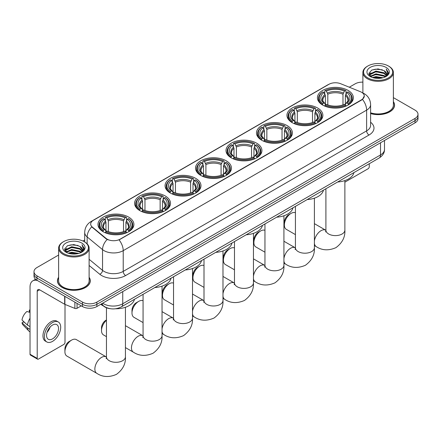 <?xml version="1.0" encoding="UTF-8"?>
<svg xmlns="http://www.w3.org/2000/svg" width="440" height="440" viewBox="0 0 440 440"><rect width="100%" height="100%" fill="white"/><g stroke="black" fill="none" stroke-linecap="round" stroke-linejoin="round"><path stroke-width="0.66" d="M226.193 160.781A17.957 10.368 0 0 0 206.624 158.532A17.957 10.368 0 0 0 195.536 168.107A17.957 10.368 0 0 0 200.799 175.439A17.957 10.368 0 0 0 220.369 177.689A17.957 10.368 0 0 0 231.451 168.107A17.957 10.368 0 0 0 226.193 160.781M317.614 107.998A17.957 10.368 0 0 0 298.045 105.749A17.957 10.368 0 0 0 286.957 115.33A17.957 10.368 0 0 0 292.221 122.661A17.957 10.368 0 0 0 311.79 124.905A17.957 10.368 0 0 0 322.872 115.33A17.957 10.368 0 0 0 317.614 107.998M287.139 125.593A17.957 10.368 0 0 0 267.57 123.343A17.957 10.368 0 0 0 256.487 132.924A17.957 10.368 0 0 0 261.745 140.256A17.957 10.368 0 0 0 281.314 142.5A17.957 10.368 0 0 0 292.397 132.924A17.957 10.368 0 0 0 287.139 125.593M256.663 143.187A17.957 10.368 0 0 0 237.094 140.938A17.957 10.368 0 0 0 226.012 150.519A17.957 10.368 0 0 0 231.27 157.845A17.957 10.368 0 0 0 250.839 160.094A17.957 10.368 0 0 0 261.927 150.519A17.957 10.368 0 0 0 256.663 143.187M195.718 178.371A17.957 10.368 0 0 0 176.149 176.127A17.957 10.368 0 0 0 165.066 185.702A17.957 10.368 0 0 0 170.324 193.034A17.957 10.368 0 0 0 189.893 195.283A17.957 10.368 0 0 0 200.976 185.702A17.957 10.368 0 0 0 195.718 178.371M165.242 195.965A17.957 10.368 0 0 0 145.673 193.721A17.957 10.368 0 0 0 134.591 203.297A17.957 10.368 0 0 0 139.849 210.628A17.957 10.368 0 0 0 159.418 212.878A17.957 10.368 0 0 0 170.506 203.297A17.957 10.368 0 0 0 165.242 195.965M128.639 217.102A17.957 10.368 0 0 0 109.071 214.852A17.957 10.368 0 0 0 97.983 224.433A17.957 10.368 0 0 0 103.241 231.764A17.957 10.368 0 0 0 122.809 234.009A17.957 10.368 0 0 0 133.898 224.433A17.957 10.368 0 0 0 128.639 217.102M348.084 90.404A17.957 10.368 0 0 0 328.515 88.154A17.957 10.368 0 0 0 317.433 97.735A17.957 10.368 0 0 0 322.691 105.067A17.957 10.368 0 0 0 342.26 107.311A17.957 10.368 0 0 0 353.348 97.735A17.957 10.368 0 0 0 348.084 90.404M361.598 92.285A9.146 5.28 0 0 0 360.377 91.691L340.648 83.716A9.146 5.28 0 0 0 328.933 84.309L93.357 220.319A9.146 5.28 0 0 0 90.679 224.054A9.146 5.28 0 0 0 92.334 227.084L106.145 238.469A9.146 5.28 0 0 0 120.109 239.179L361.598 99.754A9.146 5.28 0 0 0 364.276 96.019A9.146 5.28 0 0 0 361.598 92.285M110.308 308.704A10.164 5.869 180 0 1 103.879 306.306L101.162 304.062M58.625 277.272A16.434 9.488 0 0 0 57.437 280.808A16.434 9.488 0 0 0 62.255 287.518A16.434 9.488 0 0 0 80.157 289.575A16.434 9.488 0 0 0 90.305 280.808A16.434 9.488 0 0 0 89.117 277.272M364.276 96.019L362.483 99.385L361.598 100.029L119.081 239.91A11.858 6.848 60 0 1 123.222 250.657A13.552 7.827 180 0 1 104.06 250.657A13.552 7.827 180 0 1 102.537 249.612L87.147 236.924A13.552 7.827 180 0 1 84.695 232.436L84.695 241.967M58.625 255.035L36.977 267.531A10.164 5.869 0 0 0 34.001 271.684L34.001 276.106A10.164 5.869 0 0 0 36.977 280.258L82.495 306.537L82.495 304.326A10.164 5.869 0 0 0 96.872 304.326L415.025 120.643A10.164 5.869 0 0 0 418 116.49A10.164 5.869 0 0 1 415.025 120.643L96.872 304.326A10.164 5.869 0 0 1 82.495 304.326L36.977 278.041L82.495 304.326L82.495 302.11A10.164 5.869 0 0 0 96.872 302.11L415.025 118.426A10.164 5.869 0 0 0 418 114.279A10.164 5.869 0 0 0 415.025 110.127L393.377 97.63M34.001 273.895A10.164 5.869 0 0 0 36.977 278.041A10.164 5.869 0 0 1 34.001 273.895M108.202 239.91L106.145 238.871L91.718 226.859A11.858 7.931 129.5 0 0 87.147 236.924L87.147 243.837M370.601 113.581A16.434 9.488 0 0 0 394.559 105.149A16.434 9.488 0 0 0 393.377 101.613M362.885 82.137A10.164 5.869 0 0 0 355.13 83.847L349.3 87.213M84.695 239.982L82.907 241.016M34.001 271.684A10.164 5.869 0 0 0 36.977 275.831L82.495 302.11M82.495 306.537A10.164 5.869 0 0 0 96.872 306.537L415.025 122.854A10.164 5.869 0 0 0 418 118.707L418 114.279M344.877 182.166L368.066 168.773A1.694 0.979 120 0 0 369.264 166.7L369.264 163.735M367.829 77.902A14.569 8.409 0 0 0 388.432 77.902A14.569 8.409 0 0 0 388.432 66.006L388.911 66.281A15.246 8.8 0 0 1 393.377 72.507A15.246 8.8 0 0 1 383.966 80.636A15.246 8.8 0 0 1 367.351 78.733A15.246 8.8 0 0 1 362.885 72.507A15.246 8.8 0 0 1 367.351 66.281L367.829 66.006A14.569 8.409 0 0 0 367.829 77.902M370.601 112.805A15.246 8.8 0 0 0 393.377 105.149L393.377 72.507M370.601 113.471A16.264 9.389 0 0 0 394.394 105.149A16.264 9.389 0 0 0 393.377 101.882M372.422 77.501L375.936 76.604L383.064 77.743M373.428 77.809L375.936 77.292L382.025 78.001M370.227 76.373L375.936 73.838L384.12 75.564L385.435 76.654M370.579 76.659L375.936 74.525L384.12 76.252L385.072 76.984M369.76 75.9L369.947 74.069L375.936 71.071L384.12 72.798L386.359 75.339M369.683 75.564L369.947 74.756L375.936 71.759L384.12 73.486L386.199 75.669M384.984 77.05A8.47 4.89 0 0 0 386.601 74.179A8.47 4.89 0 0 0 384.12 70.719L386.595 74.349M386.034 67.386A11.181 6.457 0 0 0 370.249 67.375A11.181 6.457 0 0 0 370.172 76.489A11.181 6.457 0 0 0 370.222 76.516A11.181 6.457 0 0 0 386.084 76.489A11.181 6.457 0 0 0 386.034 67.386M384.12 70.719L378.032 68.904L371.778 70.054L368.88 73.332L370.805 76.824M385.677 76.714L388.377 73.288L388.432 72.672L386.232 68.998L387.618 73.117L385.072 77.011M388.911 66.281L388.432 66.006A14.569 8.409 0 0 0 367.829 66.006M386.232 68.998L388.432 72.809M371.635 70.125L375.463 69.185L382.322 69.795M368.99 74.58L370.238 73.596M372.988 72.43L375.463 71.951L382.08 72.49M372.988 75.196L375.463 74.718L382.08 75.257M373.5 77.825L375.463 77.479L382.014 78.007M368.918 74.305L370.97 72.847M370.007 76.164L370.97 75.614M284.361 225.016L284.361 222.25A6.1 3.52 -60 0 1 288.673 214.781L291.066 213.395A9.488 5.478 120 0 0 284.361 225.016A9.488 5.478 120 0 0 286.325 229.356L295.427 234.614M322.372 104.874L322.85 103.593A16.126 9.312 0 0 1 322.85 91.878L323.961 92.521A14.569 8.409 0 0 0 323.961 102.949L325.055 103.571L325.408 104.88M325.408 104.346L325.408 95.59L323.961 92.521M324.764 93.907L324.764 90.772L325.248 90.497A16.126 9.312 0 0 1 345.532 90.497L344.421 91.135A14.569 8.409 0 0 0 326.354 91.135L327.805 94.204L327.805 104.918M342.975 104.918L342.975 94.204L344.421 91.135M337.629 182.001A18.634 10.758 0 0 0 353.887 172.612M324.764 105.804A16.803 9.702 0 0 0 346.016 105.804L345.532 104.973A16.126 9.312 0 0 1 325.248 104.973L324.764 106.095M346.016 106.095L346.016 105.804M322.85 91.878L322.372 92.153A16.803 9.702 0 0 0 318.582 98.291A16.803 9.702 0 0 0 322.372 104.423M345.532 90.497L346.016 90.772L346.016 93.907M325.248 104.973L326.354 104.335A14.569 8.409 0 0 0 344.421 104.335L345.532 104.973M323.961 102.949L322.85 103.593M326.354 91.135L325.248 90.497M325.055 94.408A13.03 7.524 0 0 0 325.055 103.571L325.116 103.615C323.263 101.822 322.509 100.606 322.856 99.968A12.535 7.238 0 0 1 325.408 95.59M348.409 104.423A16.803 9.702 0 0 0 352.193 98.291A16.803 9.702 0 0 0 348.409 92.153L347.93 91.878A16.126 9.312 0 0 1 347.93 103.593L348.409 104.874M347.93 103.593L346.819 102.949A14.569 8.409 0 0 0 346.819 92.521L347.93 91.878M346.819 92.521L345.367 95.59L345.367 104.346L345.725 103.571L346.819 102.949M345.367 95.59A12.535 7.238 0 0 1 347.925 99.968C348.266 100.612 347.512 101.827 345.664 103.615L345.725 103.571A13.03 7.524 0 0 0 345.725 94.408M345.367 104.88L345.367 104.346M295.427 212.74A9.488 5.478 120 0 0 291.066 213.395L288.673 214.781M253.886 242.611L253.886 239.844A6.1 3.52 -60 0 1 258.197 232.375L260.596 230.989A9.488 5.478 120 0 0 253.886 242.611A9.488 5.478 120 0 0 255.849 246.95L264.957 252.208M291.896 122.469L292.375 121.182A16.126 9.312 0 0 1 292.375 109.472L293.486 110.11A14.569 8.409 0 0 0 293.486 120.544L294.58 121.165L294.932 122.474M294.932 121.941L294.932 113.184L293.486 110.11M294.289 111.502L294.289 108.367L294.773 108.092A16.126 9.312 0 0 1 315.057 108.092L313.951 108.73A14.569 8.409 0 0 0 295.884 108.73L297.33 111.799L297.33 122.507M312.499 122.507L312.499 111.799L313.951 108.73M307.153 199.595A18.634 10.758 0 0 0 323.416 190.207M294.289 123.398A16.803 9.702 0 0 0 315.541 123.398L315.057 122.568A16.126 9.312 0 0 1 294.773 122.568L294.289 123.684M315.541 123.684L315.541 123.398M292.375 109.472L291.896 109.747A16.803 9.702 0 0 0 288.112 115.88A16.803 9.702 0 0 0 291.896 122.018M315.057 108.092L315.541 108.367L315.541 111.502M294.773 122.568L295.884 121.93A14.569 8.409 0 0 0 313.951 121.93L315.057 122.568M293.486 120.544L292.375 121.182M295.884 108.73L294.773 108.092M294.58 112.002A13.03 7.524 0 0 0 294.58 121.165L294.641 121.209C292.793 119.416 292.039 118.201 292.38 117.563A12.535 7.238 0 0 1 294.932 113.184M317.933 122.018A16.803 9.702 0 0 0 321.723 115.88A16.803 9.702 0 0 0 317.933 109.747L317.455 109.472A16.126 9.312 0 0 1 317.455 121.182L317.933 122.469M317.455 121.182L316.344 120.544A14.569 8.409 0 0 0 316.344 110.11L317.455 109.472M316.344 110.11L314.897 113.184L314.897 121.941L315.249 121.165L316.344 120.544M314.897 113.184A12.535 7.238 0 0 1 317.449 117.563C317.79 118.206 317.036 119.422 315.189 121.209L315.249 121.165A13.03 7.524 0 0 0 315.249 112.002M314.897 122.474L314.897 121.941M264.957 230.335A9.488 5.478 120 0 0 260.596 230.989L258.197 232.375M223.41 260.205L223.41 257.439A6.1 3.52 -60 0 1 227.728 249.97L230.12 248.584A9.488 5.478 120 0 0 223.41 260.205A9.488 5.478 120 0 0 225.379 264.545L234.482 269.803M261.421 140.063L261.905 138.776A16.126 9.312 0 0 1 261.905 127.067L263.01 127.705A14.569 8.409 0 0 0 263.01 138.138L264.105 138.76L264.462 140.069M264.462 139.535L264.462 130.774L263.01 127.705M263.819 129.096L263.819 125.961L264.297 125.681A16.126 9.312 0 0 1 284.587 125.681L283.476 126.324A14.569 8.409 0 0 0 265.408 126.324L266.855 129.393L266.855 140.102M282.029 140.102L282.029 129.393L283.476 126.324M276.683 217.19A18.634 10.758 0 0 0 292.941 207.801M263.819 140.993A16.803 9.702 0 0 0 285.065 140.993L284.587 140.162A16.126 9.312 0 0 1 264.297 140.162L263.819 141.279M285.065 141.279L285.065 140.993M261.905 127.067L261.421 127.342A16.803 9.702 0 0 0 257.637 133.474A16.803 9.702 0 0 0 261.421 139.612M284.587 125.681L285.065 125.961L285.065 129.096M264.297 140.162L265.408 139.519A14.569 8.409 0 0 0 283.476 139.519L284.587 140.162M263.01 138.138L261.905 138.776M265.408 126.324L264.297 125.681M264.105 129.591A13.03 7.524 0 0 0 264.105 138.76L264.171 138.798C262.317 137.011 261.564 135.795 261.905 135.157A12.535 7.238 0 0 1 264.462 130.774M287.463 139.612A16.803 9.702 0 0 0 291.247 133.474A16.803 9.702 0 0 0 287.463 127.342L286.979 127.067A16.126 9.312 0 0 1 286.979 138.776L287.463 140.063M286.979 138.776L285.874 138.138A14.569 8.409 0 0 0 285.874 127.705L286.979 127.067M285.874 127.705L284.422 130.774L284.422 139.535L284.779 138.76L285.874 138.138M284.422 130.774A12.535 7.238 0 0 1 286.979 135.157C287.32 135.8 286.567 137.016 284.713 138.798L284.779 138.76A13.03 7.524 0 0 0 284.779 129.591M284.422 140.069L284.422 139.535M234.482 247.929A9.488 5.478 120 0 0 230.12 248.584L227.728 249.97M192.94 277.794L192.94 275.033A6.1 3.52 -60 0 1 197.252 267.559L199.645 266.178A9.488 5.478 120 0 0 192.94 277.794A9.488 5.478 120 0 0 194.904 282.139L204.006 287.397M230.945 157.657L231.429 156.371A16.126 9.312 0 0 1 231.429 144.661L232.54 145.299A14.569 8.409 0 0 0 232.54 155.732L233.635 156.354L233.987 157.663M233.987 157.13L233.987 148.368L232.54 145.299M233.343 146.691L233.343 143.55L233.827 143.275A16.126 9.312 0 0 1 254.111 143.275L253 143.919A14.569 8.409 0 0 0 234.933 143.919L236.385 146.988L236.385 157.696M251.554 157.696L251.554 146.988L253 143.919M246.208 234.784A18.634 10.758 0 0 0 262.466 225.396M233.343 158.587A16.803 9.702 0 0 0 254.595 158.587L254.111 157.757A16.126 9.312 0 0 1 233.827 157.757L233.343 158.873M254.595 158.873L254.595 158.587M231.429 144.661L230.945 144.936A16.803 9.702 0 0 0 227.161 151.069A16.803 9.702 0 0 0 230.945 157.201M254.111 143.275L254.595 143.55L254.595 146.691M233.827 157.757L234.933 157.113A14.569 8.409 0 0 0 253 157.113L254.111 157.757M232.54 155.732L231.429 156.371M234.933 143.919L233.827 143.275M233.635 147.186A13.03 7.524 0 0 0 233.635 156.354L233.695 156.393C231.841 154.605 231.088 153.389 231.435 152.746A12.535 7.238 0 0 1 233.987 148.368M256.988 157.201A16.803 9.702 0 0 0 260.772 151.069A16.803 9.702 0 0 0 256.988 144.936L256.509 144.661A16.126 9.312 0 0 1 256.509 156.371L256.988 157.657M256.509 156.371L255.398 155.732A14.569 8.409 0 0 0 255.398 145.299L256.509 144.661M255.398 145.299L253.946 148.368L253.946 157.13L254.304 156.354L255.398 155.732M253.946 148.368A12.535 7.238 0 0 1 256.504 152.746C256.845 153.395 256.091 154.611 254.243 156.393L254.304 156.354A13.03 7.524 0 0 0 254.304 147.186M253.946 157.663L253.946 157.13M204.006 265.518A9.488 5.478 120 0 0 199.645 266.178L197.252 267.559M162.465 295.389L162.465 292.622A6.1 3.52 -60 0 1 166.777 285.153L169.174 283.773A9.488 5.478 120 0 0 162.465 295.389A9.488 5.478 120 0 0 164.428 299.734L173.536 304.992M200.475 175.252L200.954 173.965A16.126 9.312 0 0 1 200.954 162.256L202.065 162.894A14.569 8.409 0 0 0 202.065 173.327L203.159 173.948L203.511 175.257M203.511 174.724L203.511 165.963L202.065 162.894M202.868 164.28L202.868 161.145L203.352 160.87A16.126 9.312 0 0 1 223.636 160.87L222.53 161.513A14.569 8.409 0 0 0 204.463 161.513L205.909 164.582L205.909 175.291M221.078 175.291L221.078 164.582L222.53 161.513M215.732 252.373A18.634 10.758 0 0 0 231.996 242.99M202.868 176.181A16.803 9.702 0 0 0 224.12 176.181L223.636 175.351A16.126 9.312 0 0 1 203.352 175.351L202.868 176.468M224.12 176.468L224.12 176.181M200.954 162.256L200.475 162.531A16.803 9.702 0 0 0 196.691 168.663A16.803 9.702 0 0 0 200.475 174.796M223.636 160.87L224.12 161.145L224.12 164.28M203.352 175.351L204.463 174.708A14.569 8.409 0 0 0 222.53 174.708L223.636 175.351M202.065 173.327L200.954 173.965M204.463 161.513L203.352 160.87M203.159 164.78A13.03 7.524 0 0 0 203.159 173.948L203.22 173.987C201.372 172.2 200.618 170.984 200.959 170.34A12.535 7.238 0 0 1 203.511 165.963M226.512 174.796A16.803 9.702 0 0 0 230.302 168.663A16.803 9.702 0 0 0 226.512 162.531L226.034 162.256A16.126 9.312 0 0 1 226.034 173.965L226.512 175.252M226.034 173.965L224.923 173.327A14.569 8.409 0 0 0 224.923 162.894L226.034 162.256M224.923 162.894L223.476 165.963L223.476 174.724L223.828 173.948L224.923 173.327M223.476 165.963A12.535 7.238 0 0 1 226.028 170.34C226.369 170.984 225.615 172.2 223.768 173.987L223.828 173.948A13.03 7.524 0 0 0 223.828 164.78M223.476 175.257L223.476 174.724M173.536 283.113A9.488 5.478 120 0 0 169.174 283.773L166.777 285.153M131.989 312.983L131.989 310.216A6.1 3.52 -60 0 1 136.301 302.748A6.1 3.52 -60 0 1 136.307 302.748L138.699 301.367A9.488 5.478 120 0 0 131.989 312.983A9.488 5.478 120 0 0 133.958 317.328L143.061 322.581M170 192.841L170.484 191.56A16.126 9.312 0 0 1 170.484 179.85L171.589 180.488A14.569 8.409 0 0 0 171.589 190.922L172.684 191.543L173.041 192.847M173.041 192.313L173.041 183.557L171.589 180.488M172.398 181.874L172.398 178.739L172.876 178.464A16.126 9.312 0 0 1 193.166 178.464L192.055 179.108A14.569 8.409 0 0 0 173.987 179.108L175.434 182.177L175.434 192.885M190.608 192.885L190.608 182.177L192.055 179.108M185.262 269.968A18.634 10.758 0 0 0 201.52 260.585M172.398 193.776A16.803 9.702 0 0 0 193.644 193.776L193.166 192.94A16.126 9.312 0 0 1 172.876 192.94L172.398 194.062M193.644 194.062L193.644 193.776M170.484 179.85L170 180.125A16.803 9.702 0 0 0 166.215 186.257A16.803 9.702 0 0 0 170 192.39M193.166 178.464L193.644 178.739L193.644 181.874M172.876 192.94L173.987 192.302A14.569 8.409 0 0 0 192.055 192.302L193.166 192.94M171.589 190.922L170.484 191.56M173.987 179.108L172.876 178.464M172.684 182.375A13.03 7.524 0 0 0 172.684 191.543L172.75 191.582C170.896 189.794 170.143 188.579 170.484 187.935A12.535 7.238 0 0 1 173.041 183.557M196.042 192.39A16.803 9.702 0 0 0 199.826 186.257A16.803 9.702 0 0 0 196.042 180.125L195.558 179.85A16.126 9.312 0 0 1 195.558 191.56L196.042 192.841M195.558 191.56L194.453 190.922A14.569 8.409 0 0 0 194.453 180.488L195.558 179.85M194.453 180.488L193.001 183.557L193.001 192.313L193.353 191.543L194.453 190.922M193.001 183.557A12.535 7.238 0 0 1 195.558 187.935C195.899 188.579 195.146 189.794 193.292 191.582L193.353 191.543A13.03 7.524 0 0 0 193.353 182.375M193.001 192.847L193.001 192.313M143.061 300.707A9.488 5.478 120 0 0 138.699 301.367L136.301 302.748M106.453 320.26A9.488 5.478 120 0 0 101.519 330.577L101.519 327.811A6.1 3.52 -60 0 1 105.831 320.342L106.453 319.985L105.831 320.342M101.519 330.577A9.488 5.478 120 0 0 103.483 334.923L106.453 336.639M139.524 210.436L140.008 209.154A16.126 9.312 0 0 1 140.008 197.439L141.119 198.083A14.569 8.409 0 0 0 141.119 208.511L142.214 209.138L142.566 210.441M142.566 209.907L142.566 201.152L141.119 198.083M141.922 199.469L141.922 196.334L142.406 196.059A16.126 9.312 0 0 1 162.69 196.059L161.579 196.697A14.569 8.409 0 0 0 143.512 196.697L144.964 199.766L144.964 210.48M160.132 210.48L160.132 199.766L161.579 196.697M154.787 287.562A18.634 10.758 0 0 0 171.045 278.173M141.922 211.371A16.803 9.702 0 0 0 163.174 211.371L162.69 210.535A16.126 9.312 0 0 1 142.406 210.535L141.922 211.657M163.174 211.657L163.174 211.371M140.008 197.439L139.524 197.714A16.803 9.702 0 0 0 135.74 203.852A16.803 9.702 0 0 0 139.524 209.985M162.69 196.059L163.174 196.334L163.174 199.469M142.406 210.535L143.512 209.897A14.569 8.409 0 0 0 161.579 209.897L162.69 210.535M141.119 208.511L140.008 209.154M143.512 196.697L142.406 196.059M142.214 199.969A13.03 7.524 0 0 0 142.214 209.138L142.274 209.176C140.421 207.383 139.667 206.173 140.013 205.53A12.535 7.238 0 0 1 142.566 201.152M165.566 209.985A16.803 9.702 0 0 0 169.351 203.852A16.803 9.702 0 0 0 165.566 197.714L165.088 197.439A16.126 9.312 0 0 1 165.088 209.154L165.566 210.436M165.088 209.154L163.977 208.511A14.569 8.409 0 0 0 163.977 198.083L165.088 197.439M163.977 198.083L162.525 201.152L162.525 209.907L162.882 209.138L163.977 208.511M162.525 201.152A12.535 7.238 0 0 1 165.083 205.53C165.423 206.173 164.67 207.389 162.822 209.176L162.882 209.138A13.03 7.524 0 0 0 162.882 199.969M162.525 210.441L162.525 209.907M64.911 351.714L64.911 348.948A6.1 3.52 -60 0 1 69.223 341.479L71.621 340.093A9.488 5.478 120 0 0 64.911 351.714A9.488 5.478 120 0 0 66.875 356.054L96.822 373.346A9.488 5.478 -60 0 1 95.37 365.745A9.488 5.478 -60 0 1 101.563 357.385A9.488 5.478 -60 0 1 106.309 356.911L106.453 356.994M102.922 231.572L103.4 230.291A16.126 9.312 0 0 1 103.4 218.576L104.511 219.219A14.569 8.409 0 0 0 104.511 229.647L105.606 230.269L105.958 231.578M105.958 231.044L105.958 222.288L104.511 219.219M105.314 220.605L105.314 217.47L105.798 217.195A16.126 9.312 0 0 1 126.082 217.195L124.977 217.833A14.569 8.409 0 0 0 106.904 217.833L108.356 220.902L108.356 231.616M123.525 231.616L123.525 220.902L124.977 217.833M100.782 304.277A18.634 10.758 0 0 0 102.762 305.624A18.634 10.758 0 0 0 103.615 306.086M115.533 308.776A18.634 10.758 0 0 0 134.442 299.31M105.314 232.502A16.803 9.702 0 0 0 126.566 232.502L126.082 231.671A16.126 9.312 0 0 1 105.798 231.671L105.314 232.788M126.566 232.788L126.566 232.502M103.4 218.576L102.922 218.851A16.803 9.702 0 0 0 99.138 224.983A16.803 9.702 0 0 0 102.922 231.121M126.082 217.195L126.566 217.47L126.566 220.605M105.798 231.671L106.904 231.033A14.569 8.409 0 0 0 124.977 231.033L126.082 231.671M104.511 229.647L103.4 230.291M106.904 217.833L105.798 217.195M105.606 221.106A13.03 7.524 0 0 0 105.606 230.269L105.666 230.313C103.818 228.52 103.059 227.304 103.406 226.666A12.535 7.238 0 0 1 105.958 222.288M128.959 231.121A16.803 9.702 0 0 0 132.743 224.983A16.803 9.702 0 0 0 128.959 218.851L128.48 218.576A16.126 9.312 0 0 1 128.48 230.291L128.959 231.572M128.48 230.291L127.369 229.647A14.569 8.409 0 0 0 127.369 219.219L128.48 218.576M127.369 219.219L125.922 222.288L125.922 231.044L126.275 230.269L127.369 229.647M125.922 222.288A12.535 7.238 0 0 1 128.475 226.666C128.816 227.31 128.062 228.525 126.214 230.313L126.275 230.269A13.03 7.524 0 0 0 126.275 221.106M125.922 231.578L125.922 231.044M106.309 356.911L76.362 339.625A9.488 5.478 120 0 0 71.621 340.093L69.223 341.479M77.044 303.391L77.044 308.303L81.296 305.844M37.483 280.55A13.552 7.827 -120 0 0 32.835 280.83A13.552 7.827 -120 0 0 30.03 287.034L30.03 354.255L37.219 358.408L37.219 291.187A3.388 1.958 60 0 1 37.917 289.636A3.388 1.958 60 0 1 39.611 289.8L64.663 304.266L64.663 296.241M37.219 358.408A1.694 0.979 120 0 0 37.565 359.183L30.382 355.031A1.694 0.979 -60 0 1 30.03 354.255M37.565 359.183A1.694 0.979 120 0 0 38.412 359.101L63.811 344.438A1.694 0.979 120 0 0 65.005 342.364L65.005 304.42M77.044 308.303A1.694 0.979 180 0 1 74.877 308.413L64.889 304.375A1.694 0.979 180 0 1 64.663 304.266M52.547 338.877A8.47 4.89 120 0 0 58.08 331.414A8.47 4.89 120 0 0 56.782 324.627A8.47 4.89 120 0 0 52.547 325.045A8.47 4.89 120 0 0 47.014 332.508A8.47 4.89 120 0 0 48.312 339.295A8.47 4.89 120 0 0 52.547 338.877M47.075 332.31A8.47 4.89 120 0 0 50.116 327.047M30.03 310.321L29.31 310.101L29.31 311.806L30.03 312.219M58.311 321.986L56.87 321.156A11.517 6.65 120 0 0 51.112 321.723A11.517 6.65 120 0 0 43.588 331.875A11.517 6.65 120 0 0 45.353 341.105L46.788 341.935A11.517 6.65 120 0 0 52.547 341.368A11.517 6.65 120 0 0 60.077 331.216A11.517 6.65 120 0 0 58.311 321.986A11.517 6.65 120 0 0 52.547 322.553A11.517 6.65 120 0 0 45.023 332.706A11.517 6.65 120 0 0 46.788 341.935M30.03 318.241A11.181 6.457 120 0 0 27.484 325.132L22 319.995A8.811 5.088 120 0 1 26.917 311.487L30.03 312.433M30.03 326.601L27.484 325.132M24.965 322.779L23.474 321.915L22 322.762L27.484 327.899L30.03 329.368M27.484 327.899A11.181 6.457 120 0 0 28.864 331.018A11.181 6.457 120 0 0 29.711 331.683L30.03 331.87M30.03 309.903A8.811 5.088 120 0 0 29.31 310.101M22 322.762A8.811 5.088 120 0 0 23.04 324.957L28.864 331.018M63.569 253.561A14.569 8.409 0 0 0 84.172 253.561A14.569 8.409 0 0 0 84.172 241.665L84.651 241.945A15.246 8.8 0 0 1 89.117 248.166A15.246 8.8 0 0 1 79.706 256.3A15.246 8.8 0 0 1 63.09 254.392A15.246 8.8 0 0 1 58.625 248.166A15.246 8.8 0 0 1 63.09 241.945L63.569 241.665A14.569 8.409 0 0 0 63.569 253.561M58.625 248.166L58.625 280.808A15.246 8.8 0 0 0 63.09 287.034A15.246 8.8 0 0 0 79.706 288.943A15.246 8.8 0 0 0 89.117 280.808L89.117 248.166M58.625 277.541A16.264 9.389 0 0 0 57.607 280.808A16.264 9.389 0 0 0 62.37 287.452A16.264 9.389 0 0 0 80.097 289.487A16.264 9.389 0 0 0 90.134 280.808A16.264 9.389 0 0 0 89.117 277.541M68.162 253.165L71.682 252.263L78.804 253.407M69.168 253.473L71.682 252.956L77.764 253.666M65.967 252.032L71.682 249.497L79.86 251.224L81.175 252.318M66.319 252.324L71.682 250.19L79.86 251.917L80.812 252.643M65.5 251.565L65.692 249.728L71.682 246.73L79.86 248.457L82.099 250.998M65.428 251.229L65.692 250.421L71.682 247.423L79.86 249.15L81.939 251.328M80.724 252.714A8.47 4.89 0 0 0 82.341 249.843A8.47 4.89 0 0 0 79.86 246.384L82.335 250.008M81.779 243.051A11.181 6.457 0 0 0 65.989 243.034A11.181 6.457 0 0 0 65.918 252.148A11.181 6.457 0 0 0 65.967 252.181A11.181 6.457 0 0 0 81.824 252.148A11.181 6.457 0 0 0 81.779 243.051M79.86 246.384L73.772 244.569L67.523 245.718L64.62 248.99L66.544 252.489M81.422 252.379L84.123 248.947L84.172 248.336L81.978 244.662L83.364 248.776L80.817 252.676M84.651 241.945L84.172 241.665A14.569 8.409 0 0 0 63.569 241.665M81.978 244.662L84.172 248.474M67.375 245.79L71.203 244.844L78.067 245.46M64.73 250.239L65.984 249.26M68.734 248.089L71.203 247.61L77.82 248.155M68.734 250.855L71.203 250.377L77.82 250.921M69.24 253.49L71.203 253.143L77.754 253.666M64.658 249.97L66.71 248.512M65.752 251.829L66.71 251.279M92.334 227.084L92.334 227.486M106.145 238.469L106.145 238.871M361.598 99.754L361.598 100.029M370.601 122.243A16.94 9.779 180 0 1 369.023 135.025L125.62 275.555A3.388 1.958 60 0 1 123.222 271.403L366.63 130.878A13.552 7.827 0 0 0 370.601 125.345L370.601 104.594A13.552 7.827 180 0 1 366.63 110.127A11.858 6.848 -120 0 0 362.483 99.385M125.62 275.555A16.94 9.779 180 0 1 101.662 275.555A16.94 9.779 180 0 1 99.764 274.247L89.117 265.469M107.157 239.503A11.858 7.931 129.5 0 0 102.537 249.612L102.537 270.358A13.552 7.827 0 0 0 104.06 271.403A13.552 7.827 0 0 0 123.222 271.403L123.222 250.657L366.63 110.127L366.63 130.878A3.388 1.958 60 0 0 369.023 135.025M370.601 104.594C370.37 99.721 368.225 96.069 364.172 93.632L362.461 92.802A11.858 5.555 112 0 0 362.302 92.741M92.351 221.012A11.858 6.848 -120 0 0 91.124 221.474C87.065 223.905 84.925 227.563 84.695 232.436M91.124 221.474L327.938 84.75A11.858 6.848 60 0 1 328.834 84.364M96.872 302.11L96.872 306.537M415.025 118.426L415.025 122.854M36.977 275.831L36.977 280.258M89.117 259.292L102.537 270.358A3.388 2.266 -50.5 0 1 99.764 274.247M102.668 303.188A13.552 7.827 0 0 0 103.576 303.77A13.552 7.827 0 0 0 122.743 303.77L380.523 154.941A13.552 7.827 0 0 0 384.494 149.407C384.593 152.774 382.8 155.65 379.12 158.043L121.341 306.873A6.776 3.911 60 0 0 122.743 303.77L122.743 291.599M380.523 142.769L380.523 154.941A6.776 3.911 60 0 1 379.12 158.043M102.118 303.507A6.776 4.532 129.5 0 0 103.301 305.712L101.244 304.013M344.877 180.582L344.877 230.131A9.488 5.478 180 0 1 342.095 234.003A9.488 5.478 180 0 1 328.68 234.003A9.488 5.478 180 0 1 325.902 230.131L325.65 231.952M314.402 240.95A9.488 5.478 -60 0 1 321.013 230.687A9.488 5.478 -60 0 1 325.76 230.214L325.902 230.296M344.877 230.131C345.284 237.1 342.298 242.941 335.923 247.654C328.652 250.822 322.102 250.487 316.272 246.648A9.488 5.478 -60 0 1 314.402 243.551M342.975 94.204A12.535 7.238 0 0 0 327.805 94.204M343.327 93.022A13.03 7.524 0 0 0 327.448 93.022M314.402 198.176L314.402 247.726A9.488 5.478 180 0 1 311.625 251.598A9.488 5.478 180 0 1 298.205 251.598A9.488 5.478 180 0 1 295.427 247.726L295.174 249.546M283.927 258.544A9.488 5.478 -60 0 1 290.543 248.281A9.488 5.478 -60 0 1 295.284 247.808L295.427 247.891M314.402 247.726C314.809 254.694 311.828 260.535 305.448 265.249C298.177 268.416 291.627 268.081 285.797 264.242A9.488 5.478 -60 0 1 283.927 261.146M312.499 111.799A12.535 7.238 0 0 0 297.33 111.799M312.857 110.616A13.03 7.524 0 0 0 296.978 110.616M283.927 215.765L283.927 265.32A9.488 5.478 180 0 1 281.149 269.192A9.488 5.478 180 0 1 267.735 269.192A9.488 5.478 180 0 1 264.957 265.32L264.699 267.141M253.457 276.139A9.488 5.478 -60 0 1 260.068 265.876A9.488 5.478 -60 0 1 264.809 265.403L264.952 265.485M283.927 265.32C284.339 272.288 281.353 278.124 274.973 282.843C267.707 286.006 261.156 285.67 255.327 281.837A9.488 5.478 -60 0 1 253.457 278.74M282.029 129.393A12.535 7.238 0 0 0 266.855 129.393M282.381 128.211A13.03 7.524 0 0 0 266.503 128.211M253.457 233.36L253.457 282.915A9.488 5.478 180 0 1 250.674 286.786A9.488 5.478 180 0 1 237.259 286.786A9.488 5.478 180 0 1 234.482 282.915L234.229 284.735M222.981 293.728A9.488 5.478 -60 0 1 229.592 283.47A9.488 5.478 -60 0 1 234.339 282.997L234.482 283.08M253.457 282.915C253.864 289.877 250.877 295.719 244.503 300.438C237.232 303.6 230.681 303.264 224.851 299.431A9.488 5.478 -60 0 1 222.981 296.334M251.554 146.988A12.535 7.238 0 0 0 236.385 146.988M251.906 145.805A13.03 7.524 0 0 0 236.027 145.805M222.981 250.954L222.981 300.509A9.488 5.478 180 0 1 220.204 304.381A9.488 5.478 180 0 1 206.784 304.381A9.488 5.478 180 0 1 204.006 300.509L203.753 302.324M192.506 311.322A9.488 5.478 -60 0 1 199.122 301.059A9.488 5.478 -60 0 1 203.863 300.591L204.006 300.674M222.981 300.509C223.388 307.472 220.407 313.313 214.027 318.032C206.756 321.195 200.206 320.859 194.376 317.026A9.488 5.478 -60 0 1 192.506 313.929M221.078 164.582A12.535 7.238 0 0 0 205.909 164.582M221.436 163.399A13.03 7.524 0 0 0 205.557 163.399M192.506 268.548L192.506 318.104A9.488 5.478 180 0 1 189.728 321.976A9.488 5.478 180 0 1 176.314 321.976A9.488 5.478 180 0 1 173.536 318.104L173.278 319.918M162.036 328.916A9.488 5.478 -60 0 1 168.647 318.654A9.488 5.478 -60 0 1 173.388 318.186L173.531 318.269M192.506 318.104C192.918 325.067 189.931 330.908 183.552 335.621C176.286 338.789 169.736 338.454 163.906 334.615A9.488 5.478 -60 0 1 162.036 331.518M190.608 182.177A12.535 7.238 0 0 0 175.434 182.177M190.96 180.994A13.03 7.524 0 0 0 175.082 180.994M162.036 286.143L162.036 335.698A9.488 5.478 180 0 1 159.253 339.57A9.488 5.478 180 0 1 145.838 339.57A9.488 5.478 180 0 1 143.061 335.698L142.808 337.513M162.036 335.698C162.443 342.661 159.456 348.502 153.082 353.216C145.811 356.384 139.26 356.048 133.43 352.209A9.488 5.478 -60 0 1 131.972 344.608A9.488 5.478 -60 0 1 138.171 336.248A9.488 5.478 -60 0 1 142.918 335.781L143.061 335.863M160.132 199.766A12.535 7.238 0 0 0 144.964 199.766M160.485 198.583A13.03 7.524 0 0 0 144.606 198.583M125.428 307.28L125.428 356.829A9.488 5.478 180 0 1 122.65 360.701A9.488 5.478 180 0 1 109.23 360.701A9.488 5.478 180 0 1 106.453 356.829L106.2 358.65M123.525 220.902A12.535 7.238 0 0 0 108.356 220.902M123.877 219.72A13.03 7.524 0 0 0 108.004 219.72M37.219 291.187L39.611 289.8M64.889 296.373L64.889 304.375M74.877 308.413L74.877 302.137M327.938 84.75L330.11 83.738M121.341 306.873C115.885 309.611 110.434 309.611 104.984 306.873L103.301 305.712M384.494 149.407L384.494 140.481M394.394 106.508L394.394 105.149M369.661 75.785L369.661 75.218M362.885 92.978L362.885 72.507M316.272 246.648L314.402 245.57M318.582 101.387L318.582 98.291M352.193 101.387L352.193 98.291M325.76 230.214L314.402 223.657M325.902 188.771L325.902 230.131M285.797 264.242L283.927 263.164M288.112 118.982L288.112 115.88M321.723 118.982L321.723 115.88M295.284 247.808L283.927 241.252M295.427 206.365L295.427 247.726M255.327 281.837L253.457 280.759M257.637 136.576L257.637 133.474M291.247 136.576L291.247 133.474M264.809 265.403L253.457 258.846M264.957 223.96L264.957 265.32M224.851 299.431L222.981 298.348M227.161 154.171L227.161 151.069M260.772 154.171L260.772 151.069M234.339 282.997L222.981 276.441M234.482 241.555L234.482 282.915M194.376 317.026L192.506 315.942M196.691 171.765L196.691 168.663M230.302 171.765L230.302 168.663M203.863 300.591L192.506 294.036M204.006 259.144L204.006 300.509M163.906 334.615L162.036 333.536M166.215 189.36L166.215 186.257M199.826 189.36L199.826 186.257M173.388 318.186L162.036 311.63M173.536 276.738L173.536 318.104M133.43 352.209L125.428 347.589M135.74 206.948L135.74 203.852M169.351 206.948L169.351 203.852M142.918 335.781L125.428 325.683M143.061 294.333L143.061 335.698M125.428 356.829C125.835 363.798 122.854 369.639 116.474 374.352C109.203 377.52 102.652 377.185 96.822 373.346M99.138 228.085L99.138 224.983M132.743 228.085L132.743 224.983M106.453 307.775L106.453 356.829M32.835 280.83L35.58 279.246M90.134 282.166L90.134 280.808M65.401 251.444L65.401 250.883M57.607 282.166L57.607 280.808"/></g></svg>
